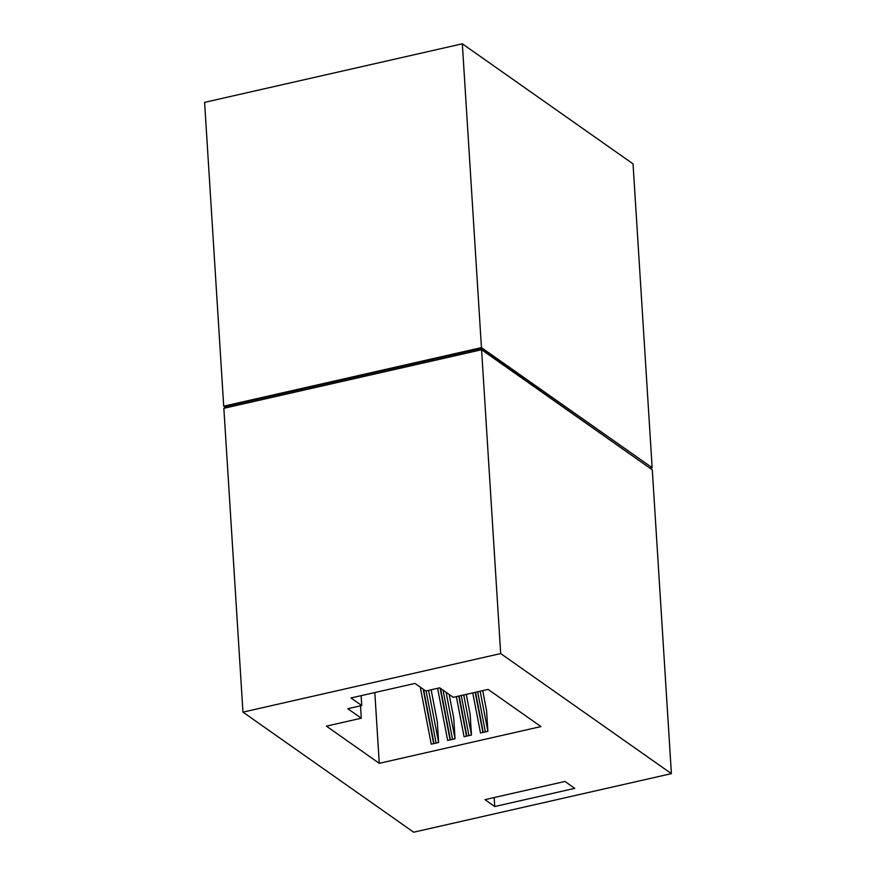 <?xml version="1.0" encoding="UTF-8"?>
<svg xmlns="http://www.w3.org/2000/svg" width="876" height="876" viewBox="0 0 876 876"><rect width="100%" height="100%" fill="white"/><g stroke="black" fill="none" stroke-linecap="round" stroke-linejoin="round"><path stroke-width="1.31" d="M226.019 407.811L223.709 406.179L204.601 102.361L462.331 43.8L633.041 163.867L652.149 467.696L649.981 468.189M361.295 718.21L347.783 708.717L361.744 705.541L350.969 697.975L414.994 683.422L425.769 691L439.719 687.824L453.22 697.329L488.107 689.401L540.963 726.576L379.264 763.325L326.409 726.138L361.295 718.21L360.518 705.826M361.744 705.541L361.12 695.664M223.709 406.179L481.45 347.619L652.149 467.696M462.331 43.8L481.45 347.619M500.689 653.573L671.399 773.639L413.669 832.2L242.959 712.133L500.689 653.573L481.581 349.743L223.851 408.304L242.959 712.133M494.732 806.533L484.943 799.646L564.965 781.458L574.755 788.345L494.732 806.533L494.163 797.554M423.174 689.171L433.664 743.636L431.244 744.184L420.25 687.123M463.743 694.942L471.463 735.041L468.956 735.61L461.225 695.511M466.284 694.361L470.171 714.52L471.463 735.041M456.352 696.617L464.072 736.727L468.956 735.61M480.157 691.208L487.877 731.318L485.37 731.887L477.65 691.777M482.709 690.627L486.585 710.786L487.877 731.318M446.103 692.314L455.049 738.775L452.542 739.344L443.07 690.178M449.18 694.482L453.757 718.254L455.049 738.775M437.617 688.306L447.658 740.45L452.542 739.344M374.819 692.555L379.264 763.325M431.134 689.773L437.343 721.977L438.635 742.509L436.117 743.078L426.075 690.923M433.664 743.636L436.117 743.078M472.766 692.883L480.497 732.993L485.37 731.887M466.492 736.179L458.772 696.07M482.906 732.445L475.186 692.336M450.078 739.902L440.091 688.098M428.583 690.354L438.635 742.509M649.762 468.036L480.585 348.549L226.139 406.365L226.227 407.767M481.581 349.743L652.292 469.821L671.399 773.639M423.579 689.467L434.003 743.56M475.526 692.259L483.245 732.369M459.112 695.993L466.831 736.092M440.508 688.383L450.417 739.826M480.672 349.951L480.585 348.549"/></g></svg>
